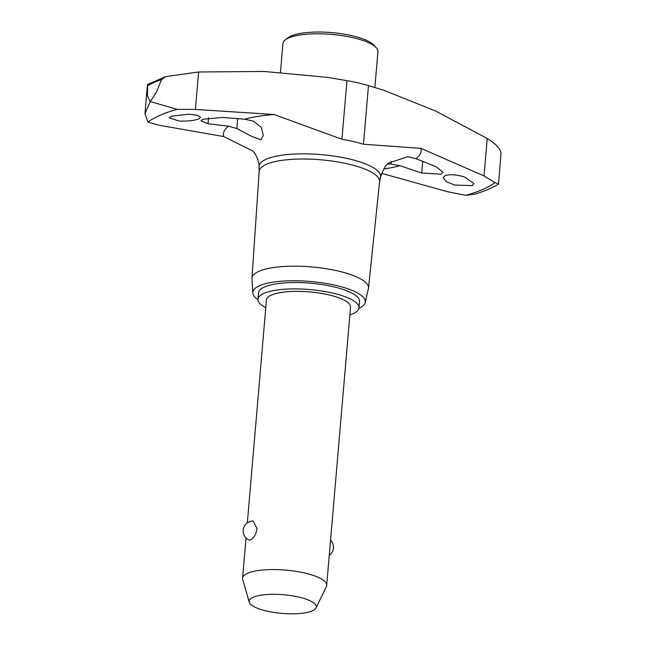 <?xml version="1.0" encoding="UTF-8"?>
<svg xmlns="http://www.w3.org/2000/svg" width="646" height="646" viewBox="0 0 646 646"><rect width="100%" height="100%" fill="white"/><g stroke="black" fill="none" stroke-linecap="round" stroke-linejoin="round"><path stroke-width="0.97" d="M171.077 116.232L188.89 114.189L197.401 115.254L200.607 117.297L198.75 118.896C193.921 120.681 187.308 121.383 178.918 121.012L169.22 117.871L171.077 116.232M252.594 150.865L223.629 136.548L159.174 125.259L147.934 122.078A183.957 51.066 4.9 0 1 160.248 115.19A183.957 51.066 4.9 0 1 177.077 109.352L195.415 109.432L274.09 114.512L341.92 139.27A67.515 18.742 4.9 0 1 353.233 141.514A67.515 18.742 4.9 0 1 363.464 144.236L420.966 148.362L484.024 175.946L494.965 182.616A183.957 51.066 4.9 0 1 482.659 189.496A183.957 51.066 4.9 0 1 465.831 195.342L447.783 191.773L381.592 173.338M222.41 117.451L244.656 119.195L253.612 121.198L261.339 127.351L263.277 135.402L260.944 139.916L251.229 136.153L236.832 128.522L228.571 126.22L208.028 123.733L200.946 120.875L202.755 119.284L222.41 117.451M257.972 299.631A56.42 15.657 4.9 0 1 252.82 292.913L251.972 278.765A58.479 16.231 4.9 0 1 251.972 278.192L259.175 171.424A60.417 16.772 4.9 0 1 266.435 164.294A60.417 16.772 4.9 0 1 335.016 161.484A60.417 16.772 4.9 0 1 379.573 181.744L368.495 288.181A58.479 16.231 4.9 0 1 368.398 288.746L365.16 302.546A56.42 15.657 4.9 0 1 358.934 308.287M494.965 182.616L498.542 183.997L501.038 153.183C500.214 148.515 495.619 143.622 487.237 138.494L435.517 110.975L384.128 90.392L368.486 85.627A67.515 18.742 -175.1 0 0 346.95 80.661L327.821 77.415L264.061 71.456L198.629 71.981L165.764 76.591L161.557 79.547L156.429 92.136L150.268 101.567L147.474 96.044L147.587 84.755M464.555 176.996L473.962 183.601L472.073 185.604L454.477 185.014L446.168 181.583L443.124 177.69L445.021 175.655C449.834 174.097 456.342 174.549 464.555 176.996M259.159 171.642L259.03 166.821A60.99 16.925 4.9 0 1 266.362 159.174A60.99 16.925 4.9 0 1 348.759 158.851A60.99 16.925 4.9 0 1 380.502 177.23C383.49 168.59 386.405 163.777 389.247 162.8L407.739 156.72L416.024 158.69L436.098 166.7L442.938 172.264L441.105 174.21L421.717 172.983L399.939 165.715L390.959 164.052L387.681 164.027M147.934 122.078L144.954 113.704L150.268 101.567L177.077 109.352M251.972 278.192A58.479 16.231 4.9 0 1 258.998 271.296A58.479 16.231 4.9 0 1 325.374 268.575A58.479 16.231 4.9 0 1 368.495 288.181M252.82 292.913A56.42 15.657 4.9 0 1 259.595 285.702A56.42 15.657 4.9 0 1 324.607 283.223A56.42 15.657 4.9 0 1 365.16 302.546M374.858 87.565L377.934 51.68A47.683 13.235 -175.1 0 0 376.238 47.691A47.683 13.235 -175.1 0 0 335.815 34.836A47.683 13.235 -175.1 0 0 288.649 37.977A47.683 13.235 -175.1 0 0 285.274 39.899A47.683 13.235 -175.1 0 0 282.924 43.532L280.445 72.392M285.274 39.899L288.011 37.783A45.026 12.5 4.9 0 1 291.193 35.966A45.026 12.5 4.9 0 1 335.734 33.003A45.026 12.5 4.9 0 1 373.905 45.147L376.238 47.691M349.866 314.925A50.687 14.067 -175.1 0 0 352.902 313.795A50.687 14.067 -175.1 0 0 358.99 307.884A50.687 14.067 -175.1 0 0 321.482 290.942A50.687 14.067 -175.1 0 0 264.069 293.324A50.687 14.067 -175.1 0 0 257.988 299.227A50.687 14.067 -175.1 0 0 265.781 307.722M257.988 299.227L258.529 292.864A50.687 14.067 4.9 0 1 264.618 286.961A50.687 14.067 4.9 0 1 322.023 284.579A50.687 14.067 4.9 0 1 359.531 301.529L358.99 307.884M249.235 602.177L242.718 579.405A42.2 11.709 4.9 0 1 242.597 578.162A42.2 11.709 4.9 0 1 247.66 573.244A42.2 11.709 4.9 0 1 295.456 571.266A42.2 11.709 4.9 0 1 326.682 585.373A42.2 11.709 4.9 0 1 326.343 586.576L316.047 607.902A33.721 9.359 -175.1 0 0 293.066 595.943A33.721 9.359 -175.1 0 0 253.175 597.251A33.721 9.359 -175.1 0 0 249.235 602.177A33.721 9.359 -175.1 0 0 275.802 612.707A33.721 9.359 -175.1 0 0 312.276 610.874A33.721 9.359 -175.1 0 0 316.047 607.902M247.337 522.84L266.443 299.954A42.2 11.709 4.9 0 1 271.514 295.036A42.2 11.709 4.9 0 1 319.302 293.058A42.2 11.709 4.9 0 1 350.528 307.165L326.682 585.373M253.135 521.007L257.076 528.743C255.953 534.476 253.773 538.199 250.519 539.903L248.904 540.008A9.965 9.965 0 0 1 253.135 521.007M144.962 113.704L147.466 84.529L165.764 76.591M498.429 184.175C491.977 187.994 484.29 191.273 475.375 194.018L465.831 195.342M244.656 119.195A99.234 27.544 4.9 0 1 274.09 114.512M147.49 85.692A194.058 53.868 4.9 0 1 154.023 82.51A194.058 53.868 4.9 0 1 161.557 79.547M420.966 148.362A99.234 27.544 4.9 0 1 416.024 158.69M484.024 175.946L487.237 138.494M195.415 109.432L198.629 71.981M399.931 165.715A99.234 27.544 4.9 0 1 383.667 168.986M421.717 172.983L422.71 161.355M390.959 164.044L391.169 161.573M223.629 136.548A99.234 27.544 4.9 0 1 228.571 126.22M236.832 128.522L237.68 118.646M208.028 123.733L208.529 117.847M363.464 144.236L368.486 85.627M341.92 139.27L346.95 80.661M329.258 555.326A9.965 9.965 0 0 0 330.55 540.161M242.597 578.162L246.037 538.005M259.03 166.821C259.539 159.142 253.054 150.534 252.57 150.841M379.549 181.962L380.502 177.23"/></g></svg>
